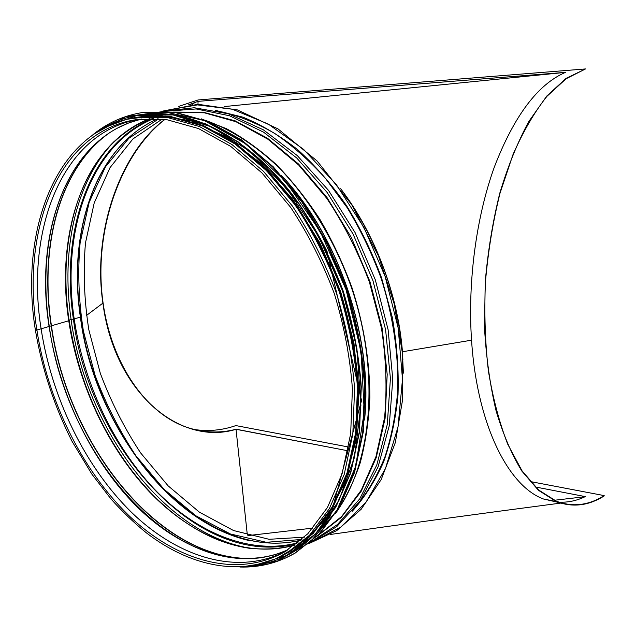 <?xml version="1.0" encoding="UTF-8"?>
<svg xmlns="http://www.w3.org/2000/svg" width="636" height="636" viewBox="0 0 636 636"><rect width="100%" height="100%" fill="white"/><g stroke="black" fill="none" stroke-linecap="round" stroke-linejoin="round"><path stroke-width="0.95" d="M301.893 539.431L266.325 542.301L230.359 533.954L195.745 515.717L163.889 489.132L135.929 455.797C119.441 430.803 105.814 403.924 95.026 375.176L83.38 330.998C78.689 301.003 77.6 271.628 80.12 242.865L89.151 202.375L105.465 166.815L128.877 138.258L158.817 118.845M344.561 194.099C376.56 238.079 398.041 296.448 402.389 351.644M162.132 119.131L132.9 138.966L110.076 167.57L94.215 202.9L85.47 242.952C83.062 271.341 84.191 300.303 88.841 329.853L100.329 373.372C110.942 401.69 124.362 428.179 140.572 452.84L168.079 485.801L199.434 512.211L233.547 530.535L269.084 539.296L304.35 537.182M348.695 200.101C379.342 245.854 397.222 296.368 402.318 351.66L402.874 359.889M247.348 535.17L236.035 429.292C180.743 446.416 114.631 393.589 102.905 303.134C92.196 231.894 120.339 152.656 164.788 119.425M585.041 496.716L554.202 500.278M551.476 500.588L549.591 500.81M312.992 528.095L248.62 535.52M164.915 119.441C123.161 151.622 95.726 222.958 101.744 291.272C107.643 359.658 144.817 413.774 187.835 427.63C204.108 432.87 220.231 433.402 236.187 429.221L347.948 450.797L236.035 429.292M535.337 486.969L585.271 496.605L535.329 486.961M189.393 104.805L194.473 102.841M530.233 481.539L604.192 495.603C588.554 505.461 572.623 507.329 556.389 501.216L538.565 489.959L522.077 470.878L507.719 444.19C499.411 422.853 492.98 398.51 488.424 371.17C485.117 342.55 484.123 312.833 485.435 282.018C488.114 251.228 492.964 221.67 499.983 193.328L513.006 154.54C523.237 131.366 534.55 111.96 546.928 96.33L566.08 78.761L585.533 68.934L198.146 99.947L178.764 106.395M348.655 447.029L235.853 425.587C222.369 430.278 208.544 431.59 194.377 429.531M197.995 104.28L198.035 101.355L565.452 72.369C537.873 84.262 514.206 115.728 494.45 166.759C476.253 216.908 467.595 281.748 471.546 340.188C477.008 424.713 508.355 486.166 543.478 498.99L556.277 501.55C572.551 507.687 588.523 505.811 604.2 495.921L604.192 495.603M545.275 499.347L557.534 502.035M558.845 502.138C567.797 502.615 576.614 500.771 585.279 496.605M585.533 68.934L566.024 78.403L546.833 95.988L528.81 121.5C517.625 142.218 507.957 166.091 499.809 193.121C492.765 221.503 487.907 251.117 485.228 281.955L484.497 327.667C486.198 357.504 490.054 385.185 496.064 410.721C503.163 434.483 511.781 454.621 521.91 471.157L538.422 490.269L556.277 501.55M198.035 101.355L188.423 104.908M198.225 101.339L565.126 72.401M558.909 502.535L543.478 498.99M544.344 499.165L557.931 502.186M224.126 106.602L565.452 72.369M340.665 188.725C374.787 233.348 397.945 294.237 402.453 351.748L471.546 340.188M403.407 373.141L402.318 351.66M250.751 540.918C166.306 522.633 94.518 420.181 80.526 317.189L69.141 320.083L68.736 320.759L35.449 330.458C42.079 369.214 54.291 406.189 72.067 441.368L91.934 474.233L111.022 499.022C122.215 511.511 134.005 522.792 146.391 532.873C190.124 566.573 242.499 578.021 285.747 553.869L288.529 552.279L312.34 533.644L332.223 507.011L347.018 472.969L355.675 432.615L357.464 387.578C355.15 355.858 349.116 324.018 339.362 292.059C327.604 260.776 312.968 231.862 295.454 205.317L266.579 170.702L235.105 144.006L202.63 126.039L170.631 117.064L140.397 116.817L137.217 117.247L167.451 117.509L199.458 126.524L231.965 144.547L263.471 171.33L292.393 206.056C309.939 232.689 324.606 261.69 336.396 293.069C346.183 325.123 352.241 357.05 354.578 388.858L352.829 434.014L344.195 474.456L329.424 508.562L309.549 535.226L285.747 553.869M80.526 317.181L69.141 320.075L68.736 320.759L35.449 330.458C19.08 231.091 55.578 128.869 137.217 117.247M344.02 481.683C363.061 430.954 362.329 359.117 339.568 291.988C316.672 224.905 273.448 167.522 227.426 138.926M86.456 315.472L102.905 303.134M289.523 184.83C338.757 241.752 369.556 332.27 365.247 407.414M281.239 175.25C338.137 234.453 373.515 338.455 364.523 420.07M205.197 120.299C229.811 128.909 254.686 144.587 278.083 166.863C308.802 198.042 334.926 240.67 351.565 287.909C380.074 371.623 372.275 460.75 337.764 510M201.302 118.853L226.511 128.711C243.445 137.901 259.997 149.81 276.167 164.438C291.908 180.529 306.48 198.822 319.892 219.317C332.429 240.853 343.13 263.67 351.994 287.758C363.864 324.885 369.826 361.518 369.866 397.659C368.793 420.929 365.573 442.664 360.199 462.889C353.703 481.985 345.491 498.863 335.562 513.522M174.312 112.23L204.395 112.803L236.035 121.746L267.971 139.26L298.761 165.098L326.872 198.448C343.869 223.991 358.02 251.8 369.341 281.867L381.433 327.938C386.163 359.006 387.213 388.842 384.597 417.455L375.948 456.704L361.32 490.062L341.691 516.44L318.199 535.234M173.175 112.087L203.409 112.254L235.28 120.904L267.51 138.266L298.618 164.104L327.047 197.605L351.271 237.403L369.961 281.645L382.125 328.112L387.197 374.429L385.098 418.313L376.194 457.761L361.24 491.175L341.254 517.466L317.396 536.037M164.939 111.364L196.119 108.947L229.453 115.736L263.535 132.129L296.686 157.959L327.119 192.43L353.06 234.024L372.942 280.635L385.607 329.694L390.417 378.484L387.308 424.355L376.782 465.051L359.769 498.823L337.493 524.533L311.306 541.634M89.406 176.736C95.853 163.921 103.7 152.6 112.954 142.766M250.958 548.439C236.417 546.086 222.139 541.323 208.115 534.168M221.574 111.825C239.168 115.935 256.865 123.13 274.665 133.409C292.282 145.429 309.112 160.288 325.147 177.969L347.224 207.749C360.525 229.683 371.774 253.064 380.98 277.9C393.12 315.71 398.78 354.594 397.667 391.148C395.735 414.942 391.458 436.972 384.828 457.252C376.989 476.253 367.354 492.741 355.914 506.725M215.612 110.41L242.857 117.151C261.372 124.704 279.609 135.516 297.576 149.579C315.106 165.432 331.34 184.003 346.294 205.277C360.222 227.847 371.965 251.991 381.521 277.717L392.229 317.078C396.912 343.671 398.844 369.596 398.017 394.845C395.648 419.291 390.79 441.782 383.444 462.316C374.835 481.444 364.372 497.829 352.05 511.487M165.344 110.521L197.399 104.9L232.227 109.209L268.273 124.052L303.642 149.412L336.261 184.488L364.038 227.648L385.138 276.485L398.192 328.057L402.493 379.207L398.033 426.891L385.464 468.557L365.954 502.305L340.976 526.958L312.141 542.047M301.106 540.123C201.151 564.219 95.972 441.567 80.422 317.372C67.662 232.808 94.645 146.455 157.776 118.773M298.022 542.723C249.256 555.649 195.228 532.078 153.817 488.543C112.469 444.461 83.586 382.109 74.237 319.169C61.104 233.054 88.905 145.064 153.745 118.598M296.901 543.613C196.317 569.697 89.318 445.176 73.434 319.312C60.317 233.333 87.84 145.485 152.314 118.574M253.056 548.685C164.072 536.14 85.892 428.028 71.097 319.518C60.961 250.862 75.08 181.403 114.472 141.287M133.131 472.421C99.24 427.821 77.91 377.045 69.141 320.083M253.279 548.804C229.596 545.974 206.78 536.983 184.822 521.838C124.966 480.721 80.645 400.775 69.109 320.56C63.059 278.886 65.611 240.09 76.765 204.18L76.765 204.18C84.93 178.788 97.531 157.752 114.567 141.057M184.822 521.838L184.822 521.838C221.153 546.88 257.906 554.608 295.088 545.012M295.056 545.036C246.14 559.124 191.468 535.766 149.516 491.93C107.611 447.545 78.276 384.446 68.736 320.759C55.276 233.34 83.745 143.99 149.985 118.574M255.139 558.384C159.723 562.892 67.615 444.381 51.444 325.775C39.384 247.364 58.981 167.729 110.203 132.328M252.762 558.559C157.982 561.175 67.321 443.546 51.214 325.855C39.313 248.334 58.25 169.653 108.215 133.647M273.265 555.212L262.986 557.43C165.296 572.424 65.834 449.676 49.33 326.697C36.443 243.882 59.426 159.604 117.008 128.305L126.508 123.797M262.986 557.43L275.778 554.473L288.172 549.79C239.112 571.502 180.99 550.577 136.144 505.914C91.266 460.671 59.45 393.994 49.123 326.769C34.034 232.744 67.13 136.47 141.621 119.004L128.949 122.851L117.008 128.305M139.459 119.226C60.841 132.224 25.257 231.894 41.149 329.146C51.858 398.096 84.914 466.522 131.255 512.115C177.539 557.096 237.355 576.629 286.319 550.935L286.097 551.054C237.133 576.59 177.388 556.977 131.159 511.996C84.874 466.411 51.866 398.041 41.165 329.146C25.297 232.005 60.762 132.447 139.212 119.266L139.212 119.266M36.944 330.362C20.71 231.87 57.113 130.889 137.177 119.512L166.942 119.719L198.551 128.575L230.725 146.383L261.968 172.92L290.668 207.368C308.086 233.802 322.651 262.596 334.361 293.752C344.076 325.584 350.094 357.289 352.416 388.866L350.675 433.673L342.096 473.756L327.453 507.496L307.8 533.787L284.332 552.096C235.431 579.213 175.011 560.109 128.202 514.929C81.329 469.145 47.811 400.012 36.944 330.37M294.913 553.225L319.32 534.089L339.489 507.059L354.498 472.556L363.315 431.693L365.159 386.116C362.838 354.021 356.756 321.816 346.89 289.491L327.476 243.342L302.45 201.779L273.194 166.783L241.29 139.769L208.354 121.579L175.886 112.453L144.881 112.174M240.09 567.026C259.305 567.614 277.487 563.067 294.635 553.384L318.771 534.407L338.932 507.369L353.942 472.85L362.751 431.971L364.587 386.37C362.266 354.26 356.176 322.039 346.31 289.698L326.88 243.509L301.846 201.93L272.582 166.902L240.67 139.872L207.734 121.675L175.258 112.54L144.563 112.214C125.061 114.997 107.882 122.478 93.007 134.657M241.108 566.978L277.065 561.31L309.804 542.532L336.849 510.501L355.707 466.22L364.237 412.025L361.105 351.629L346.087 289.77L320.266 231.584L285.922 181.809L246.108 144.054L204.164 120.458L163.198 111.562L125.801 116.65L93.842 134.077M291.67 552.875L315.798 533.97L335.832 507.13L350.738 472.842L359.475 432.226L361.288 386.895C358.974 354.975 352.908 322.937 343.098 290.787C331.269 259.321 316.537 230.232 298.904 203.52L269.831 168.699L238.134 141.836L205.412 123.75L173.167 114.695L142.52 114.432M252.11 565.809C265.904 564.339 279.037 560.054 291.519 552.962L315.496 534.145L335.522 507.305L350.428 473.009L359.165 432.377L360.97 387.038C358.656 355.111 352.59 323.064 342.772 290.898C330.935 259.416 316.203 230.319 298.57 203.6L269.489 168.771L237.785 141.892L205.062 123.805L172.817 114.742L142.345 114.448C128.13 116.436 115.108 121.055 103.278 128.297M253.724 565.531L286.391 555.57L315.448 533.946L338.829 500.81L354.53 457.268L360.89 405.506L356.923 348.751L342.558 290.97L318.716 236.417L287.241 189.011L250.64 151.869L211.645 126.93L172.913 114.925L136.684 115.506L104.733 127.534M289.348 551.984L313.238 533.389L333.2 506.773L348.059 472.731L356.78 432.353L358.609 387.276C356.311 355.524 350.285 323.652 340.522 291.662L321.307 245.981L296.551 204.856L267.621 170.241L236.083 143.561L203.544 125.634L171.497 116.722L141.224 116.547M283.783 554.974L308.937 537.388L330.171 511.272L346.167 477.175L355.794 436.232L358.179 390.146L352.885 341.158L339.99 291.845L320.139 244.908L294.468 202.844L264.473 167.777L231.878 141.184L198.408 123.925L165.654 116.165L134.991 117.573M195.125 102.309L192.231 104.558M560.658 503.1C485.268 512.966 408.503 523.42 330.378 534.463M162.387 111.26L194.282 107.746L228.451 113.812L263.368 129.831L297.33 155.621L328.502 190.355L355.039 232.482L375.32 279.824L388.111 329.71L392.778 379.287L389.248 425.818L378.054 466.967L360.151 500.961L336.77 526.6L309.35 543.263M309.009 543.534L336.706 530.631L361.216 509.205L381.187 479.576L395.346 442.553L402.628 399.527L402.31 352.439L394.137 303.666L378.412 255.815L351.708 204.689L317.11 160.988L277.996 128.885L237.355 109.901L197.915 104.288L161.957 111.252M80.661 317.261C96.179 441.527 201.532 564.14 301.13 540.107M157.8 118.773C94.971 146.304 67.869 232.649 80.653 317.221M150.024 118.574C114.703 133.639 90.28 162.18 76.765 204.18M92.88 134.752C107.778 122.517 125.006 115.005 144.563 112.214L175.91 112.453L208.393 121.587L241.346 139.785L273.249 166.799L302.505 201.795C320.234 228.642 335.045 257.874 346.938 289.499C356.796 321.816 362.878 354.014 365.191 386.1L363.347 431.669L354.53 472.524L339.513 507.035L319.336 534.073L295.191 553.066L284.483 558.527L270.419 563.488L255.903 566.31L239.931 567.034M103.167 128.361C115.029 121.079 128.082 116.444 142.345 114.448L142.695 114.408C189.297 108.001 247.523 136.12 292.846 195.22C305.415 212.527 316.8 231.218 327.007 251.292L361.542 400.481L330.569 515.629C319.328 531.585 306.409 543.971 291.821 552.779L291.519 552.962C278.997 560.077 265.824 564.363 251.983 565.825M275.762 558.885L303.07 543.072L326.443 517.863L344.394 483.781L355.572 441.964L358.95 394.264L353.958 343.17L340.65 291.598L319.749 242.626L292.552 199.1L260.8 163.357L226.44 137.034L191.428 120.967L157.537 115.243L126.246 119.361"/></g></svg>
